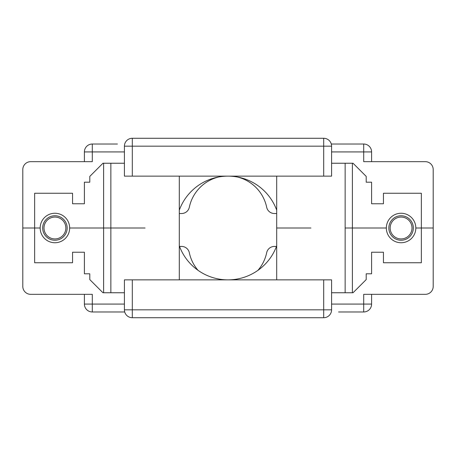 <?xml version="1.0" encoding="UTF-8"?>
<svg xmlns="http://www.w3.org/2000/svg" width="456" height="456" viewBox="0 0 456 456"><rect width="100%" height="100%" fill="white"/><g stroke="black" fill="none" stroke-linecap="round" stroke-linejoin="round"><path stroke-width="0.68" d="M145.076 228L69.66 228L145.076 228M310.924 228L276.701 228L310.924 228M383.445 203.781L383.445 193.253L383.445 203.781L371.6 203.781L371.6 182.195L366.202 182.195L366.202 176.404L353.041 163.242L331.586 163.242M124.414 163.242L102.959 163.242L89.798 176.404L89.798 182.195L84.4 182.195L84.4 203.781L72.555 203.781L72.555 193.253L34.645 193.253L34.645 228L22.8 228L40.174 228L34.645 228L34.645 193.253M383.445 193.253L421.355 193.253L421.355 228L433.2 228L415.826 228L421.355 228L421.355 193.253M331.586 151.922L363.706 151.922L363.706 161.663L425.3 161.663A7.9 7.9 0 0 1 433.2 169.558L433.2 286.442A7.9 7.9 0 0 1 425.3 294.337L363.706 294.337L363.706 311.978L338.563 311.978M331.29 144.022L363.706 144.022A7.9 7.9 0 0 1 371.6 151.922L371.6 161.663M386.34 228L345.146 228L386.34 228A14.74 14.74 0 0 1 401.086 213.26A14.74 14.74 0 0 1 415.826 228A14.74 14.74 0 0 1 401.086 242.74A14.74 14.74 0 0 1 386.34 228M352.385 163.242L352.385 292.758M103.615 163.242L103.615 292.758M84.4 161.663L84.4 151.922A7.9 7.9 0 0 1 92.294 144.022L117.437 144.022M124.414 151.922L92.294 151.922L92.294 161.663L30.7 161.663A7.9 7.9 0 0 0 22.8 169.558L22.8 286.442A7.9 7.9 0 0 0 30.7 294.337L92.294 294.337L92.294 304.078L124.414 304.078M72.555 203.781L72.555 193.253M276.701 210.176A51.859 51.859 0 0 0 179.299 210.176M132.308 176.141L124.414 176.141L124.414 146.176L323.692 146.176L323.692 138.276L132.308 138.276L132.308 176.141L323.692 176.141L323.692 146.176L331.586 146.176L331.586 176.141L323.692 176.141M72.555 252.219L72.555 262.747L72.555 252.219L84.4 252.219L84.4 273.805L89.798 273.805L89.798 279.596L102.959 292.758L124.414 292.758M331.586 292.758L353.041 292.758L366.202 279.596L366.202 273.805L371.6 273.805L371.6 252.219L383.445 252.219L383.445 262.747L421.355 262.747L421.355 228L421.355 262.747M72.555 262.747L34.645 262.747L34.645 228L34.645 262.747M124.71 311.978L92.294 311.978A7.9 7.9 0 0 1 84.4 304.078L84.4 294.337M371.6 294.337L371.6 304.078A7.9 7.9 0 0 1 363.706 311.978M383.445 252.219L383.445 262.747M179.299 245.824A51.859 51.859 0 0 0 276.701 245.824M323.692 279.859L331.586 279.859L331.586 309.823L132.308 309.823L132.308 317.724L323.692 317.724L323.692 279.859L132.308 279.859L132.308 309.823L124.414 309.823L124.414 279.859L132.308 279.859M401.086 238.927A10.927 10.927 0 0 0 412.007 228A10.927 10.927 0 0 0 401.086 217.073A10.927 10.927 0 0 0 390.159 228A10.927 10.927 0 0 0 401.086 238.927M401.086 215.756A12.244 12.244 0 0 1 413.324 228A12.244 12.244 0 0 1 401.086 240.244A12.244 12.244 0 0 1 388.843 228A12.244 12.244 0 0 1 401.086 215.756M54.914 238.927A10.927 10.927 0 0 0 65.841 228A10.927 10.927 0 0 0 54.914 217.073A10.927 10.927 0 0 0 43.993 228A10.927 10.927 0 0 0 54.914 238.927M54.914 215.756A12.244 12.244 0 0 1 67.157 228A12.244 12.244 0 0 1 54.914 240.244A12.244 12.244 0 0 1 42.676 228A12.244 12.244 0 0 1 54.914 215.756M40.174 228A14.74 14.74 0 0 1 54.914 213.26A14.74 14.74 0 0 1 69.66 228A14.74 14.74 0 0 1 54.914 242.74A14.74 14.74 0 0 1 40.174 228M237.205 176.962A39.529 39.529 0 0 1 266.68 207.252A7.9 7.9 0 0 0 274.409 213.522L276.701 213.522M179.299 213.522L181.591 213.522A7.9 7.9 0 0 0 189.32 207.252A39.529 39.529 0 0 1 218.794 176.962M198.041 270.328A39.529 39.529 0 0 1 189.32 252.698A7.9 7.9 0 0 0 181.591 246.428L179.527 246.428M276.473 246.428L274.409 246.428A7.9 7.9 0 0 0 266.68 252.698A39.529 39.529 0 0 1 257.959 270.328M363.706 151.922L363.706 144.022A7.9 7.9 0 0 1 371.6 151.922L363.706 151.922M84.4 151.922L92.294 151.922L92.294 144.022M92.294 304.078L92.294 311.978A7.9 7.9 0 0 1 84.4 304.078L92.294 304.078M331.586 304.078L371.6 304.078M110.854 292.758L110.854 163.242M276.701 279.859L276.701 176.141M345.146 292.758L345.146 163.242M179.299 279.859L179.299 176.141M132.308 138.276A7.9 7.9 0 0 0 124.414 146.176M331.586 146.176A7.9 7.9 0 0 0 323.692 138.276M323.692 317.724A7.9 7.9 0 0 0 331.586 309.823M124.414 309.823A7.9 7.9 0 0 0 132.308 317.724"/></g></svg>
